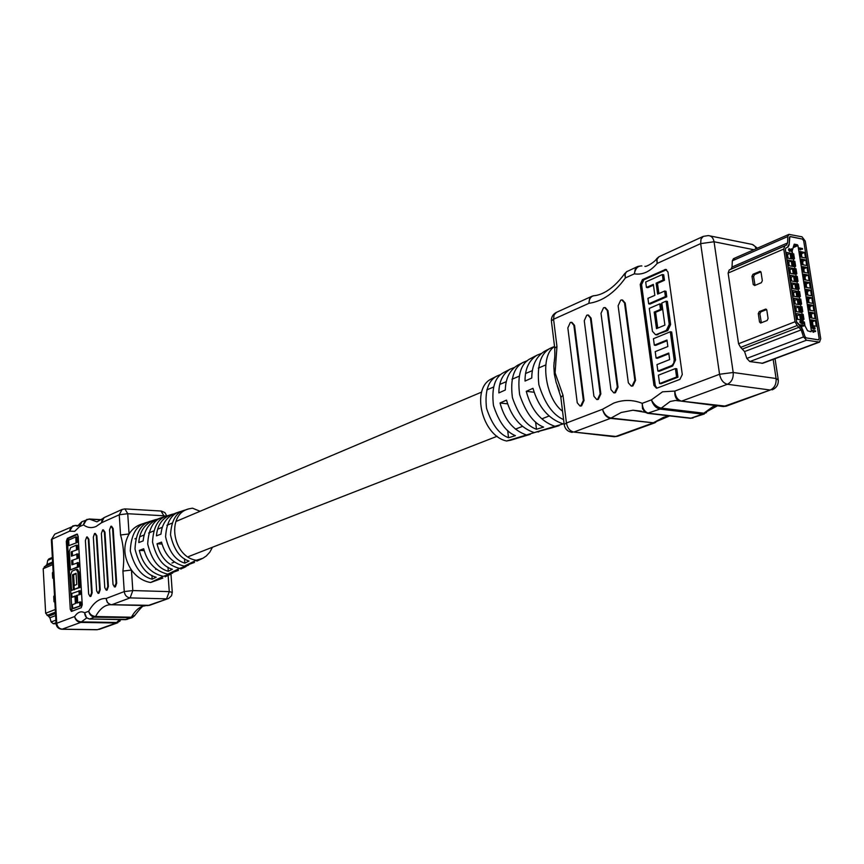 <?xml version="1.0" encoding="UTF-8"?>
<svg xmlns="http://www.w3.org/2000/svg" width="864" height="864" viewBox="0 0 864 864"><rect width="100%" height="100%" fill="white"/><g stroke="black" fill="none" stroke-linecap="round" stroke-linejoin="round"><path stroke-width="1.3" d="M146.135 522.655L141.772 524.07C136.469 525.722 132.235 529.006 129.071 533.941C122.742 545.616 123.541 557.647 131.458 570.046L122.915 571.072C124.524 557.95 123.736 545.918 120.56 534.989L119.243 514.771L101.412 522.796L102.503 518.746L104.08 517.622L101.412 522.796L96.152 526.435C91.692 528.368 87.458 527.839 83.462 524.858L86.702 519.491L89.597 519.167C86.292 519.372 84.24 521.262 83.462 524.858L79.466 526.684L79.682 523.8L81.896 521.705L79.466 526.684L74.66 531.36L69.606 531.166L72.76 525.895L75.546 525.517C72.263 525.712 70.286 527.602 69.606 531.166L51.991 539.201L56.732 623.268L74.617 616.54C75.708 619.736 77.922 621.518 81.281 621.886L116.813 622.49L121.122 619.618M78.656 566.946L78.397 562.604L71.917 564.829L71.658 560.498L78.138 558.252L77.879 553.91L71.41 556.178L71.15 551.858L77.62 549.58L77.36 545.249L76.237 545.195L70.6 547.679L69.314 551.405L70.394 569.905L78.656 566.946L77.522 566.903L77.263 562.55M72.5 555.703L72.274 551.912M73.008 564.365L72.781 560.542M71.993 597.229L74.963 596.052L75.406 603.547L72.436 604.703L72.652 608.44L73.775 608.472L80.968 605.718L80.741 601.949L76.604 603.083L76.162 595.577L80.287 594.432L80.071 590.674L71.777 593.492L71.993 597.229L74.995 596.516M77.706 602.662L77.296 595.609M72.036 611.237L67.435 541.404L68.472 538.434L77.576 534.341M74.272 589.324L78.754 587.531L77.825 571.925L76.14 569.441L71.982 571.18L70.686 574.895L71.593 590.393L73.375 589.68L72.5 574.776L76.064 573.296L76.734 584.507L74.045 585.587L74.272 589.324L79.877 587.563L78.948 571.968L77.544 569.419L76.518 569.387M74.25 585.5L73.624 574.808L76.097 573.793M71.593 590.393L74.477 589.324M77.198 542.527L76.864 536.976L75.74 536.922L68.656 540.097L68.98 545.627L77.198 542.527L68.98 545.627M166.255 516.186L163.566 517.018C153.846 519.34 148.565 528.314 147.69 543.953C151.492 559.559 158.36 568.663 168.286 571.277L172.379 569.268C162.778 566.525 156.168 557.442 152.528 542.03C153.36 526.651 158.447 517.86 167.8 515.657L170.813 514.685M185.274 510.019L180.608 511.51C171.515 513.659 166.514 522.094 165.586 536.803C168.998 551.621 175.414 560.39 184.831 563.134L189.032 561.06C179.95 558.198 173.772 549.461 170.521 534.838C171.407 520.398 176.213 512.147 184.95 510.106L188.006 509.123M149.116 521.759L146.988 522.385C136.652 524.858 131.08 534.373 130.27 550.919C134.449 567.281 141.761 576.709 152.183 579.193L156.168 577.238C146.081 574.614 139.018 565.218 135 549.029C135.788 532.742 141.156 523.422 151.114 521.046L153.965 520.128M200.07 511.272L192.434 508.162L188.752 508.885C166.147 514.123 172.325 556.999 196.322 560.261L184.216 566.158C172.616 563.188 165.046 555.174 161.514 542.117L157.01 543.802C160.326 557.172 167.864 565.369 179.626 568.393L167.767 574.171C155.369 571.115 147.344 562.648 143.694 548.77L139.309 550.4C142.733 564.613 150.725 573.264 163.274 576.353L150.617 582.52L162.81 578.102M179.842 511.758L176.288 512.914C167.173 516.316 162.065 523.39 160.952 534.146L156.46 535.853C157.356 525.01 162.4 517.871 171.59 514.426L173.599 513.94M162.756 517.288L159.376 518.378C149.688 522.018 144.277 529.524 143.154 540.896L138.78 542.56C139.676 531.101 145.012 523.53 154.786 519.858L156.719 519.383M110.916 604.746L149.515 605.34L110.614 604.692L107.384 602.521L106.164 598.471C106.607 602.208 108.475 604.303 111.78 604.757L147.863 605.61L168.728 598.374L171.558 595.685L172.282 592.391L169.268 591.624L132.818 590.566L131.458 570.046C136.642 577.012 143.024 581.159 150.617 582.52M165.121 576.839L170.197 574.441M180.77 569.074L184.604 567.205M196.852 561.092L202.187 558.608M194.497 562.41L184.216 566.158M179.626 568.393L188.557 565.186M178.438 570.37L167.767 574.171M163.274 576.353L172.703 573.059M196.322 560.261L202.889 558.263L206.323 555.962L209.876 552.074L212.447 547.247M111.553 526.219L113.162 528.584L116.683 583.243L115.366 586.872L114.707 586.894M103.356 529.859L104.954 532.202L108.389 586.494L107.093 590.09L106.196 590.155L104.782 587.66L101.38 533.498L102.719 529.848L104.382 532.181L107.806 586.472L106.445 590.101L107.028 590.112M95.288 533.434L96.854 535.766L100.213 589.691L98.928 593.255L98.053 593.32L96.649 590.836L93.334 537.052L94.597 533.455L96.293 535.745L99.641 589.669L98.291 593.266L98.863 593.276M87.318 536.965L88.884 539.287L92.156 592.844L90.893 596.376L90.018 596.441L88.636 593.978L85.396 540.54L86.702 536.954L88.312 539.255L91.584 592.823L90.256 596.387L90.828 596.408M66.323 541.361L67.349 538.38L76.799 534.136L78.138 536.069L82.242 604.768L81.184 607.738L71.42 611.431L70.276 609.358L66.323 541.361L67.435 541.404M109.544 529.902L110.905 526.219L112.59 528.563L116.1 583.232L114.469 586.937L113.022 584.431L109.544 529.902M120.053 621.076L116.24 623.009L80.719 622.404C77.414 621.994 75.384 620.039 74.617 616.54C77.728 612.025 81.065 610.772 84.629 612.781C84.91 616.486 86.692 618.559 89.942 619.013L125.647 619.661L132.278 617.609L94.921 617.177C91.584 616.745 89.51 614.768 88.69 611.258C89.888 614.38 92.178 616.14 95.569 616.518L131.371 617.209L134.957 615.2C140.692 607.824 143.737 604.768 144.083 606.031L145.811 605.61M119.448 619.585L116.24 623.009L97.513 629.683L62.348 629.176C59.119 628.776 57.251 626.8 56.732 623.268L56.074 623.689C56.549 627.08 58.504 628.938 61.938 629.262L80.719 622.404L86.638 617.976L84.629 612.781L88.69 611.258C93.744 602.402 99.576 598.147 106.164 598.471L124.254 591.581L122.915 571.072M163.976 516.899L163.901 515.786L127.732 513.713L129.071 533.941L120.56 534.989M184.831 563.134L184.507 558.781M168.286 571.277L167.994 567.227M152.183 579.193L151.924 575.413M144.115 550.616L139.309 550.4M161.978 544.028L157.01 543.802M72.652 608.44L80.968 605.718M79.834 605.686L79.607 601.927M76.162 595.577L80.287 594.432M79.164 594.4L78.937 590.641M78.754 587.531L79.877 587.563M73.375 589.68L74.498 589.712M72.5 574.776L73.624 574.808M71.658 560.498L78.138 558.252M77.004 558.209L76.745 553.867M71.15 551.858L77.62 549.58M76.496 549.536L76.237 545.195M70.394 569.905L77.522 566.903M76.075 542.484L75.74 536.922M54.475 595.264L53.73 596.538L54.022 601.744L54.875 602.37M52.348 557.399L48.848 558.932L47.714 560.412L46.937 564.473L43.2 568.728L45.652 613.246L49.896 617.771L51.149 621.95L53.32 623.732L56.074 623.786M53.147 571.666L52.402 572.94L52.693 578.124L53.546 578.729M613.332 436.622L617.684 436.234L654.545 422.917L610.448 418.37C606.474 417.431 603.839 414.396 602.532 409.266C604.195 414.191 607.036 417.118 611.053 418.046L653.303 422.798L669.74 415.897M706.482 412.592L702.551 414.148L659.988 409.082C655.916 408.089 653.065 405.011 651.413 399.87C653.81 404.46 657.104 407.214 661.273 408.121L703.847 413.208L717.444 405.821M654.329 345.168L666.954 340.027L667.85 346.529L655.214 351.637L656.1 358.106L668.758 353.052L669.665 359.575L656.986 364.597L657.871 371.088L672.052 365.418L673.812 362.988L674.19 359.77L670.302 331.776L653.443 338.72L654.329 345.168L655.69 345.373L667.051 340.751M657.871 371.088L659.243 371.272L672.646 366.034L675.562 359.964L671.663 331.992L670.302 331.776M656.1 358.106L657.461 358.301L668.855 353.754M658.886 293.566L657.482 283.381L664.47 280.282L663.703 274.784L662.342 274.536L645.7 281.988L646.445 287.442L647.795 287.68L653.454 285.163M646.445 287.442L653.346 284.375L654.847 295.337L647.935 298.361L648.68 303.826L650.041 304.052L666.77 296.806L666.004 291.287L664.632 291.049L657.634 294.116L656.122 283.144L657.482 283.381M656.888 388.13L655.301 385.56L641.574 284.677L643.82 279.839L666.598 269.687M657.742 328.104L655.571 312.314L661.856 309.636L661.09 304.117L659.729 303.89L649.307 308.383L652.439 331.29L655.484 334.67L656.543 334.454L666.371 330.394L669.254 324.292L666.047 301.169L667.408 301.396L670.626 324.508L667.732 330.61L656.078 334.768M677.959 377.212L676.782 368.766L675.41 368.572L658.433 375.181L659.578 383.551L660.949 383.735L677.959 377.212L676.588 377.028L675.41 368.572M527.418 360.634L523.357 362.297C513.734 367.276 510.084 379.048 512.406 397.624C518.465 415.206 526.489 425.758 536.479 429.268L543.629 427.097C533.768 423.479 525.766 412.657 519.631 394.632C517.201 375.602 520.744 363.636 530.248 358.711L531.058 358.29M500.926 374.404L497.027 375.991C488.128 380.57 484.628 391.349 486.54 408.305C491.886 424.472 499.208 434.29 508.529 437.735L515.419 435.65C506.207 432.097 498.884 422.032 493.452 405.443C491.443 388.044 494.845 377.082 503.658 372.546L504.414 372.146M554.548 346.464L550.649 348.095C540.767 353.138 536.836 365.321 538.855 384.653C544.676 403.38 552.917 415.033 563.587 419.602M562.55 411.221C544.687 398.185 539.482 354.877 554.569 346.637M514.361 367.481L510.214 369.133C502.664 373.939 498.884 381.877 498.874 392.926L505.321 389.999C505.559 378.572 509.598 370.364 517.428 365.375L518.227 364.964M510.862 440.165L506.628 440.996C482.112 436.072 470.621 388.433 491.486 378.875L492.232 378.486M506.628 440.996L526.468 434.97C513.367 430.456 504.554 419.796 500.04 402.991L506.498 400.118C511.499 417.182 520.744 428.015 534.211 432.616L554.926 426.319C540.713 421.416 531.166 409.752 526.262 391.316L532.98 388.325C538.412 407.03 548.424 418.867 563.015 423.868L564.073 423.544M559.3 390.82L556.146 382.45L554.342 374.198L553.824 366.088L554.558 358.679M541.35 353.473L537.008 355.19C528.898 360.396 524.912 369.025 525.042 381.067L531.749 378.032C531.868 365.591 536.123 356.67 544.536 351.281L545.389 350.827M534.211 432.616L552.69 427.583M516.92 438.34L523.962 436.223M563.015 423.868L564.095 423.781M563.522 423.835L554.926 426.319M538.056 431.989L538.931 431.719M534.427 432.605L526.468 434.97M571.914 322.369L574.538 325.382L584.042 400.486L581.569 405.853L580.111 405.994M588.438 315.068L591.084 318.103L600.847 393.919L598.331 399.341L596.808 399.492M605.308 307.616L607.964 310.662L618.008 387.212L615.438 392.699L613.861 392.85M622.534 300.013L625.212 303.07L635.537 380.354L632.912 385.916L631.271 386.057M554.828 348.829L554.742 348.116L556.956 346.475L555.077 372.87L562.993 395.237L566.438 423.025L602.532 409.266L613.667 403.142C623.268 399.535 632.783 399.589 642.2 403.326C642.622 408.888 644.803 412.193 648.724 413.23L691.222 418.187L704.344 413.975M682.29 374.501L679.936 379.372L657.234 388.033L656.467 388.184L653.94 385.376L640.224 284.44L642.46 279.601L665.604 269.406L667.958 272.02L682.29 374.501M734.465 258.584L733.471 258.682L732.326 260.809L732.035 267.041L730.933 269.158L729.184 270.011L728.125 273.067L738.569 343.732L740.632 347.382L744.574 351.583L746.82 358.409L749.801 361.573L762.75 363.269L819.536 342.101L806.533 340.211L803.509 336.928L801.187 329.897L797.18 325.534L795.064 321.754L783.756 249.059L784.782 245.927L786.51 245.084L787.601 242.924L787.817 236.52L788.94 234.36L802.04 236.833L805.248 241.121L820.735 338.764L819.536 342.101M583.362 400.41L580.77 405.821L579.971 405.983L577.249 402.808L567.842 327.931L570.272 322.542L571.309 322.283L573.869 325.285L583.362 400.41L584.042 400.486M600.167 393.833L597.65 399.265L596.7 399.47L593.924 396.284L584.258 320.706L586.732 315.241L587.812 314.971L590.404 317.995L600.167 393.833L600.847 393.919M617.328 387.126L614.628 392.666L613.775 392.839L610.956 389.621L601.009 313.319L603.536 307.789L604.649 307.519L607.295 310.554L617.328 387.126L618.008 387.212M634.856 380.268L632.102 385.873L631.217 386.057L628.344 382.817L618.127 305.78L620.698 300.175L621.853 299.894L624.532 302.951L634.856 380.268L635.537 380.354M678.845 400.82L723.47 406.566L770.245 390.031L727.38 384.264L681.577 401.134L678.283 400.529C675.648 398.617 674.503 395.464 674.838 391.068C675.389 396.706 677.635 400.064 681.577 401.134L726.149 406.21M644.89 412.268L632.966 410.216L644.792 412.204L642.47 408.499L642.2 403.326L651.413 399.87L662.537 391.813L674.838 391.068L719.561 374.263L700.661 243.626L657.158 263.444L656.651 258.746L658.984 256.727L657.029 259.222L657.158 263.444C650.095 271.674 642.503 275.141 634.36 273.834L635.234 269.212L637.88 266.414L626.4 271.814L625.104 274.32L625.385 277.927L624.672 273.65C610.762 292.68 598.385 295.315 594.4 295.672C590.976 296.071 589.14 298.631 588.892 303.34L589.55 298.89L592.034 296.222L556.384 312.39C552.928 314.194 551.264 317.034 551.383 320.933L553.576 319.237L556.956 346.475M641.488 265.885L641.876 265.939C637.88 265.799 635.375 268.434 634.36 273.834L625.385 277.927C614.639 292.896 602.478 301.363 588.892 303.34L553.576 319.237L554.04 314.971L556.384 312.39M560.844 397.418L562.993 395.237M551.48 321.7L554.742 348.116C555.001 355.255 554.753 360.202 553.986 362.956M507.697 430.51L508.529 437.735M535.594 421.924L536.479 429.268M534.06 392.245L526.262 391.316M507.546 403.844L500.04 402.991M648.68 303.826L665.399 296.579L666.77 296.806M665.399 296.579L664.632 291.049M656.122 283.144L663.109 280.033L664.47 280.282M663.109 280.033L662.342 274.536M666.047 301.169L661.824 302.983L664.891 325.123L656.478 328.633L654.21 312.088L655.571 312.314M654.21 312.088L660.485 309.409L661.856 309.636M660.485 309.409L659.729 303.89M659.578 383.551L676.588 377.028M754.672 285.509L761.346 282.722L762.34 280.703L761.076 272.43L760.05 271.361L752.976 274.277L751.993 276.286L753.235 284.515L754.672 285.509M760.892 271.89L754.574 274.579L753.592 276.588L755.028 285.358M790.981 285.53L785.354 249.383L785.765 248.13L787.493 247.277L789.232 243.832L789.89 236.563L802.397 239.08L803.682 240.797L819.158 338.504L818.683 339.844L806.177 337.889L804.967 336.582L802.634 329.551L796.673 322.024L790.981 285.53M767.092 320.533L768.085 318.535L766.822 310.176L765.752 309.074L759.262 311.612L758.268 313.61L759.521 321.926L760.59 323.039L767.092 320.533M766.606 309.571L760.86 311.882L759.877 313.88L761.357 322.812M802.904 319.486L803.963 319.356L803.174 314.323L802.116 314.442M803.963 319.356L802.948 319.756M800.518 304.236L801.576 304.117L800.788 299.095L799.729 299.225M801.576 304.117L800.561 304.517M798.131 289.062L799.189 288.932L798.412 283.932L797.353 284.062M799.189 288.932L798.174 289.343M795.766 273.942L796.824 273.812L796.036 268.834L794.988 268.963M796.824 273.812L795.809 274.234M793.411 258.876L794.459 258.746L793.681 253.789L792.634 253.919M794.459 258.746L793.454 259.178M811.436 331.063L797.969 245.581L797.321 244.728L794.221 244.145L792.169 250.981L803.444 322.963L807.602 330.815L811.026 331.744L811.436 331.063L810.065 331.582M794.588 266.404L795.636 266.274L794.858 261.306L793.811 261.436M795.636 266.274L794.632 266.695M796.954 281.491L798.001 281.362L797.224 276.372L796.165 276.502M798.001 281.362L796.997 281.783M799.319 296.644L800.377 296.514L799.6 291.514L798.541 291.632M800.377 296.514L799.362 296.924M801.706 311.85L802.764 311.731L801.976 306.698L800.917 306.828M802.764 311.731L801.749 312.131M805 326.009L804.373 321.959L803.304 322.078M810.68 319.777L811.577 325.447L816.318 326.246L815.422 320.587L810.68 319.777M809.482 312.131L810.367 317.79L815.108 318.6L814.212 312.962L809.482 312.131M808.272 304.495L809.168 310.144L813.899 310.975L813.013 305.338L808.272 304.495M807.073 296.87L807.959 302.508L812.7 303.361L811.804 297.734L807.073 296.87M805.874 289.267L806.76 294.894L811.49 295.758L810.605 290.153L805.874 289.267M804.676 281.675L805.561 287.291L810.292 288.176L809.406 282.582L804.676 281.675M803.488 274.104L804.362 279.709L809.093 280.616L808.207 275.022L803.488 274.104M802.289 266.544L803.174 272.138L807.905 273.056L807.019 267.484L802.289 266.544M801.101 259.006L801.986 264.589L806.706 265.518L805.831 259.956L801.101 259.006M799.913 251.478L800.788 257.051L805.518 258.001L804.632 252.439L799.913 251.478M802.613 249.134L800.161 248.627L800.788 249.772L799.373 247.914L802.516 248.562L802.3 249.264L800.312 248.864M800.788 249.772L800.096 249.826L799.373 247.914M814.59 329.184L814.061 328.709L814.763 327.964L813.488 326.776L813.586 329L811.912 327.434L812.387 326.171L813.186 326.149L815.13 328.05L814.763 329.152L814.385 328.59M814.342 328.612L813.672 327.056M813.413 329.033L811.588 327.553L812.236 326.246M801.068 314.388L796.262 313.556L797.148 319.248L801.954 320.069L801.068 314.388L800.539 314.593M799.87 306.709L795.064 305.856L795.949 311.548L800.755 312.39L799.87 306.709L799.34 306.914M798.671 299.052L793.865 298.188L794.75 303.858L799.556 304.722L798.671 299.052L798.152 299.257M797.472 291.406L792.677 290.52L793.552 296.19L798.358 297.065L797.472 291.406L796.964 291.611M796.273 283.781L791.478 282.874L792.364 288.533L797.159 289.418L795.776 283.986M795.085 276.167L790.29 275.249L791.176 280.897L795.971 281.804L794.599 276.372M793.897 268.574L789.102 267.635L789.977 273.272L794.772 274.19L793.411 268.769M792.709 260.982L787.914 260.032L788.8 265.658L793.584 266.598L792.234 261.187M791.521 253.422L786.737 252.45L787.612 258.066L792.396 259.016L791.057 253.616M803.822 326.009L801.328 325.588L801.468 326.83L804.967 336.582L806.177 337.889L818.348 339.876L819.158 338.504L803.682 240.797L802.397 239.08L790.29 236.531L789.437 237.427L789.188 244.814L788.108 246.974L785.765 248.13L785.354 249.383L796.673 322.024L800.917 326.149L800.528 324.886L803.725 325.415L803.498 326.138L801.468 325.793M802.721 323.784L801.436 323.244M801.133 323.363L799.751 322.045L800.269 320.868M791.262 250.506L791.024 248.972L791.748 248.918L791.899 252.018L789.361 249.102L789.599 251.5L788.476 249.858L788.972 248.627M815.627 331.441L813.154 331.031L813.791 332.176L812.365 330.318L815.53 330.847L815.303 331.56L813.294 331.225M813.791 332.176L813.1 332.23L812.365 330.318M812.43 321.743L815.422 320.587M811.231 314.118L814.212 312.962M810.032 306.515L813.013 305.338M808.834 298.922L811.804 297.734M807.635 291.352L810.605 290.153M806.436 283.792L809.406 282.582M805.248 276.242L808.207 275.022M804.06 268.715L807.019 267.484M802.872 261.198L805.831 259.956M801.684 253.692L804.632 252.439M801.468 326.83L800.917 326.149M801.965 326.743L800.269 325.382M800.982 322.758L800.777 321.343M802.548 323.784L800.064 321.926L800.41 320.771L801.414 321.538L802.105 320.814L803.304 322.466L802.235 323.903M802.451 323.19L802.937 322.402L801.954 321.43L802.451 323.19M802.516 323.19L801.814 321.527M789.912 251.359L788.778 249.728L789.124 248.53L791.683 251.057L791.338 248.843M792.212 251.888L790.528 250.668M790.841 250.538L789.545 249.091M812.797 326.657L812.257 327.402L813.348 328.417L813.607 327.65L812.376 326.776M813.607 327.65L812.484 326.786M813.175 328.439L813.283 327.769M787.093 254.718L790.085 253.422L791.413 253.692L791.726 258.887M790.398 258.617L792.191 258.682M790.085 253.422L790.862 258.422M799.978 251.867L801.436 252.083L801.749 257.234M800.755 256.835L802.213 257.04M800.118 251.813L800.906 256.781M788.27 262.278L791.273 260.993L792.601 261.263L792.904 266.458M791.575 266.198L793.379 266.263M791.273 260.993L792.05 266.004M789.448 269.849L792.45 268.585L793.778 268.844L794.081 274.061M792.752 273.802L794.567 273.856M792.45 268.585L793.238 273.596M790.636 277.441L793.638 276.188L794.977 276.437L795.269 281.664M793.94 281.416L795.755 281.47M793.638 276.188L794.426 281.21M791.824 285.055L794.837 283.802L796.165 284.051L796.446 289.289M795.118 289.04L796.954 289.084M794.837 283.802L795.625 288.846M793.012 292.68L797.353 291.686L797.634 296.935M796.306 296.687L798.152 296.73M796.025 291.438L796.813 296.482M794.2 300.316L798.552 299.333L798.833 304.592M797.494 304.355L799.34 304.387M797.224 299.084L798.012 304.15M795.388 307.962L799.751 306.99L800.021 312.26M798.692 312.023L800.55 312.055M798.422 306.752L799.211 311.818M796.586 315.63L800.95 314.669L801.749 319.734L801.209 319.95M799.88 319.723L801.749 319.734M799.621 314.431L800.42 319.507M801.166 259.394L802.624 259.6L802.937 264.773M801.943 264.373L803.401 264.578M801.306 259.34L802.094 264.319M802.354 266.944L803.812 267.138L804.114 272.322M803.142 271.922L804.6 272.128M802.494 266.879L803.282 271.868M803.542 274.504L805 274.698L805.302 279.893M804.33 279.493L805.788 279.688M803.693 274.439L804.481 279.439M804.74 282.074L806.198 282.258L806.49 287.464M805.529 287.075L806.987 287.269M804.881 282.01L805.669 287.021M805.939 289.656L807.397 289.85L807.678 295.067M806.728 294.678L808.186 294.862M806.08 289.602L806.868 294.624M807.138 297.259L808.596 297.443L808.877 302.67M807.926 302.292L809.384 302.476M807.278 297.205L808.067 302.238M808.337 304.884L809.795 305.057L810.076 310.295M809.125 309.917L810.594 310.09M808.477 304.83L809.276 309.863M809.536 312.52L811.004 312.692L811.804 317.736L811.264 317.941M810.335 317.563L811.804 317.736M809.687 312.455L810.475 317.509M810.745 320.166L812.214 320.339L813.002 325.393L812.462 325.598M811.544 325.22L813.002 325.393M810.886 320.112L811.685 325.166M125.183 619.65L131.371 617.209C134.557 611.528 138.251 607.889 142.452 606.29L145.714 605.599M78.235 525.658L75.546 525.517L77.501 526.208L79.682 523.8M101.272 519.804L89.597 519.167L96.908 521.824L102.503 518.746M111.575 604.8L130.129 597.899L132.818 590.566L124.254 591.581C124.826 595.328 126.792 597.434 130.129 597.899L166.547 598.849L169.268 591.624L168.124 575.467M111.11 604.768L109.879 604.735C104.436 605.146 99.673 609.077 95.569 616.518L89.759 619.045L127.062 619.456M114.728 586.883L115.301 586.904M114.793 586.861L115.366 586.872M116.1 583.232L116.683 583.243M112.59 528.563L113.162 528.584M106.51 590.069L107.093 590.09M107.806 586.472L108.389 586.494M104.382 532.181L104.954 532.202M98.356 593.244L98.928 593.255M99.641 589.669L100.213 589.691M96.293 535.745L96.854 535.766M90.32 596.365L90.893 596.376M91.584 592.823L92.156 592.844M88.312 539.255L88.884 539.287M54.767 534.157L51.354 539.708L54.767 534.157L75.19 525.42M56.084 623.819L51.365 539.881M125.183 508.907L161.028 511.024L163.901 515.786L166.298 516.175M61.938 629.262L96.941 629.759M122.094 509.447L119.243 514.771L127.732 513.713L124.924 508.896L122.094 509.447L104.08 517.622M89.435 618.97L86.281 617.674M68.472 538.434L67.349 538.38M77.36 534.157L76.799 534.136M71.41 609.379L70.276 609.358M77.825 571.925L78.948 571.968M55.285 609.498L45.652 613.246M55.512 613.57L48.632 616.216M55.62 615.578L49.896 617.771M52.607 562.01L46.937 564.473M52.661 562.993L45.846 565.942M52.747 564.613L43.2 568.728M55.426 612.166L47.034 615.406M55.879 620.158L51.149 621.95M56.02 622.717L53.32 623.732M52.402 558.36L47.714 560.412M52.661 563.047L44.334 566.654M53.222 572.972L52.402 572.94M53.514 578.146L52.693 578.124M54.842 601.765L54.022 601.744M54.551 596.56L53.73 596.538M641.466 411.21L632.966 410.216L621.194 412.484L610.448 418.37L573.836 432.065L615.827 436.45L652.698 423.122L663.509 417.366L669.071 415.822M679.19 400.928L675.432 400.464L670.205 401.458L659.988 409.082L647.438 413.294M644.792 412.204L648 413.37L690.498 418.316L702.551 414.148L712.811 406.696L717.142 405.778M753.872 249.739L714.053 241.758L733.201 372.492L776.077 378.518L773.172 359.392M580.889 405.767L581.569 405.853M573.869 325.285L574.538 325.382M580.77 405.821L581.44 405.896M597.65 399.265L598.331 399.341M590.404 317.995L591.084 318.103M597.521 399.308L598.201 399.395M614.758 392.612L615.438 392.699M607.295 310.554L607.964 310.662M614.628 392.666L615.308 392.753M632.232 385.819L632.912 385.916M624.532 302.951L625.212 303.07M632.102 385.873L632.783 385.96M719.561 374.263C720.76 379.847 723.362 383.184 727.38 384.264C731.635 382.115 733.579 378.194 733.201 372.492L719.561 374.263M772.103 389.858C776.434 387.99 778.496 384.728 778.291 380.063L776.077 378.518C776.466 384.102 774.522 387.947 770.245 390.031L726.138 406.22M703.274 236.38L700.996 239.069L700.661 243.626L714.053 241.758C713.318 237.902 711.407 235.84 708.34 235.58L703.274 236.38L658.984 256.727M617.684 436.234L614.336 436.73L573.836 432.065C569.916 431.158 567.454 428.144 566.438 423.025L564.181 424.472C564.98 429.106 567.702 431.73 572.346 432.346L571.212 432.216M710.143 235.948L752.328 244.447L754.855 246.197L756.216 248.713M564.268 425.11L560.758 396.76L557.204 385.711M726.019 406.253L722.898 406.49M692.993 418.014L689.98 418.262M655.301 385.56L653.94 385.376M641.574 284.677L640.224 284.44M643.82 279.839L642.46 279.601M665.993 269.87L664.632 269.622M656.543 334.454L657.904 334.66M666.371 330.394L667.732 330.61M669.254 324.292L670.626 324.508M671.274 365.839L672.646 366.034M674.19 359.77L675.562 359.964M728.125 273.067L783.756 249.059M730.933 269.158L786.51 245.084M732.035 267.041L787.601 242.924M744.574 351.583L801.187 329.897M742.748 348.916L799.319 327.132M738.569 343.732L795.064 321.754M729.184 270.011L784.782 245.927M732.326 260.809L787.817 236.52M761.929 363.344L818.716 342.176M749.801 361.573L806.533 340.211M746.82 358.409L803.509 336.928M740.632 347.382L797.18 325.534M766.4 309.334L765.364 309.15M760.86 311.882L759.262 311.612M759.877 313.88L758.268 313.61M761.13 322.196L759.521 321.926M754.834 284.807L753.235 284.515M753.592 276.588L751.993 276.286M754.574 274.579L752.976 274.277M760.72 271.652L759.629 271.447M793.044 247.698L797.969 245.581M793.433 246.402L797.321 244.728M787.525 254.513L788.098 258.163M788.702 262.084L789.275 265.756M789.89 269.654L790.463 273.359M791.078 277.247L791.651 280.984M792.256 284.861L792.85 288.619M793.454 292.486L794.038 296.276M794.642 300.121L795.236 303.944M795.83 307.778L796.435 311.634M797.029 315.446L797.634 319.334M155.628 569.408L156.33 569.128M171.936 563.047L174.485 562.054M188.698 556.513L497.135 436.266M515.419 429.138L522.45 426.395M542.592 418.543L549.04 416.027M134.924 538.844L135.659 538.531M139.579 536.879L144.137 534.946M148.619 533.056L153.511 530.982M157.561 529.265L162.292 527.267M166.925 525.301L171.936 523.184M175.867 521.521L481.648 392.083M486.778 389.923L493.441 387.094M499.738 384.437L506.272 381.672M511.974 379.253L518.994 376.283M525.55 373.507L532.343 370.634M538.283 368.118L545.67 364.986M186.03 566.6L183.233 567.994M114.469 586.937L115.042 586.958M106.196 590.155L106.769 590.166M98.053 593.32L98.626 593.33M90.018 596.441L90.59 596.452M81.896 521.705L89.165 519.016M166.795 515.981L164.884 512.59L161.309 511.045M99.09 629.424L117.796 622.76M170.975 574.063L172.271 592.218M149.515 605.34L168.199 598.59M132.289 617.598L134.676 615.697M75.287 525.42L78.311 525.582M89.262 519.016L101.423 519.674M491.486 378.875L497.027 375.991M503.658 372.546L510.214 369.133M517.428 365.375L523.357 362.297M530.248 358.711L537.008 355.19M544.536 351.281L550.649 348.095M510.052 440.413L530.215 434.344M551.783 427.864L559.116 425.65M579.971 405.983L580.651 406.058M596.7 399.47L597.38 399.557M613.775 392.839L614.455 392.915M631.217 386.057L631.897 386.143M775.04 358.69L778.162 379.242M757.382 248.195L752.965 244.706M644.89 266.317C646.672 267.052 655.312 261.533 656.651 258.746M592.034 296.222L593.514 295.758M654.556 422.917L655.754 422.312M624.672 273.64L627.134 271.35M637.88 266.414L641.38 265.874M666.274 269.525L665.604 269.406M655.484 334.67L656.845 334.886M733.471 258.682L788.94 234.36"/></g></svg>
